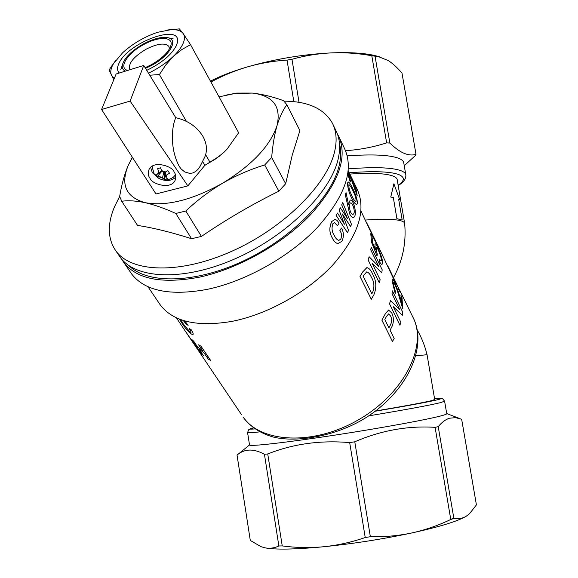 <?xml version="1.0" encoding="UTF-8"?>
<svg xmlns="http://www.w3.org/2000/svg" width="578" height="578" viewBox="0 0 578 578"><rect width="100%" height="100%" fill="white"/><g stroke="black" fill="none" stroke-linecap="round" stroke-linejoin="round"><path stroke-width="0.87" d="M348.939 184.635C350.326 185.675 351.858 188.161 353.541 192.098C355.542 196.05 356.344 199.215 355.94 201.592L355.911 201.606M351.265 194.432C352.956 198.572 354.524 200.956 355.976 201.585C356.38 199.208 355.578 196.043 353.57 192.084C351.894 188.153 350.355 185.661 348.968 184.62C348.592 187.106 349.358 190.379 351.265 194.432M348.18 181.911L348.101 181.947C346.59 183.378 348.845 192.871 351.229 197.112C348.874 192.864 346.627 183.363 348.129 181.933C349.567 182.467 351.287 185.054 353.288 189.707C355.571 193.97 358.794 203.478 356.648 204.424C354.986 204.056 353.194 201.614 351.258 197.105C353.107 201.476 354.87 203.933 356.51 204.468M349.625 213.795L345.348 194.902L346.034 192.633L348.498 204.294L350.167 200.104C353.787 199.085 357.955 216.577 353.281 217.465C351.988 217.516 350.781 216.288 349.661 213.795L349.625 213.795C350.709 216.208 351.886 217.444 353.151 217.494M348.483 204.207L350.282 200.067M350.564 226.482L342.4 213.968L348.556 230.449L347.4 232.551L336.121 215.348L337.509 213.029L344.423 224.235L339.12 210.096L340.319 207.798L347.414 218.397L341.75 204.894L342.754 202.632L351.518 224.409L350.535 226.482L342.386 213.997M347.4 232.551L336.085 215.348L337.509 213.029M347.299 218.571L341.714 204.901L342.754 202.632M337.631 243.548C335.493 242.883 333.781 241.142 332.502 238.324C329.272 233.129 329.012 227.522 331.736 221.519L334.951 219.496M337.473 225.723L334.46 222.588L332.877 223.686C331.418 228.093 331.924 232.045 334.38 235.564C335.471 238.143 336.938 239.754 338.787 240.397L340.753 239.256C341.952 236.034 341.67 233.107 339.893 230.47L341.446 228.035C343.896 232.291 344.026 236.734 341.836 241.366L337.863 243.576C335.623 242.998 333.846 241.25 332.531 238.324C329.301 233.144 329.041 227.544 331.765 221.526L334.785 219.496C336.541 219.654 337.928 220.962 338.968 223.397L337.444 225.723L334.525 222.588M338.65 240.383L340.724 239.249C341.923 236.034 341.634 233.107 339.864 230.47L341.446 228.035M348.144 171.803C350.933 177.468 353.563 183.977 356.048 191.354L354.849 185.473L355.81 187.46L357.218 195.848L351.265 179.512L348.324 173.552M357.255 195.834L351.294 179.498L348.353 173.537L350.362 180.582L350.282 181.897L347.775 174.397M355.99 191.188L354.849 185.473M147.91 286.666L160.417 305.112C173.292 321.729 197.062 327.162 231.72 321.426C267.556 314.504 308.031 291.839 333.282 264.442C358.685 234.914 366.604 209.749 357.045 188.948L348.563 171.478M348.252 170.842L355.253 185.668L348.209 171.218M339.228 137.456L344.539 148.539C354.249 169.845 345.153 196.195 317.264 227.595C289.549 256.769 245.571 281.399 207.105 289.397C170.105 296.102 145.006 291.03 131.791 274.174L130.245 271.913M337.393 133.944L338.484 135.902C348.086 156.999 338.759 183.284 310.509 214.763C282.44 244.032 238.049 268.914 199.345 277.18C162.136 284.138 136.986 279.29 123.887 262.614L121.474 258.879M405.77 174.542L403.812 163.141C403.675 161.269 402.006 159.673 398.784 158.358C389.89 154.918 372.731 154.088 347.291 155.858M404.253 165.705L415.618 155.316L416.001 154.369C412.461 155.453 408.509 155.114 404.13 153.351C399.759 151.472 395.005 148.04 389.854 143.055L386.646 142.867C373.54 147.108 359.841 149.724 345.55 150.692M160.417 305.112L158.928 302.923M180.625 319.555L183.457 324.171L190.191 332.234L190.921 332.437C191.13 331.815 190.523 330.522 189.107 328.55L191.022 329.496C192.734 331.967 193.42 333.622 193.081 334.46M184.729 320.898L188.139 325.32L186.333 324.395L183.24 320.443M180.582 319.533L183.436 324.193L190.22 332.213L190.971 332.401M398.228 287.114L400.453 292.504L398.986 290.25L398.134 287.772L399.16 289.47L393.914 278.386M392.462 275.33L396.342 284.679L379.428 248.778M393.77 278.466L390.641 271.689M400.424 292.519L398.134 287.772M402.931 308.912L397.541 291.298C395.431 285.272 394.131 282.396 393.632 282.671C393.206 283.495 393.813 286.486 395.453 291.63L395.2 293.487L392.411 282.028L392.448 279.123C394.579 280.431 399.485 294.498 401.883 303.305L400.922 295.271L401.992 297.475L402.664 308.428C400.171 300.755 396.508 285.503 393.596 282.678M395.2 293.487L392.375 282.035L392.462 279.116M401.847 303.175L400.922 295.271M399.55 309.324L392.05 293.675L392.419 290.886L402.765 312.228L402.339 315.285L393.358 306.745M402.375 315.277L393.329 306.846L400.843 322.278L399.918 325.212L389.5 303.826L390.511 300.647L399.579 309.353L392.014 293.682L392.419 290.886M392.476 341.504L381.906 320.133L385.605 313.341L388.597 310.061L391.797 313.045C393.835 317.459 393.914 321.917 392.029 326.425L390.085 330.211L394.174 338.506L392.448 341.504L381.877 320.133L385.577 313.334L388.691 310.054M371.307 299.274L360.029 276.479L362.644 272.021L366.813 267.621C369.075 268.04 371.047 270.244 372.731 274.232C376.401 280.843 376.784 287.7 373.872 294.816L371.278 299.267L360 276.479L362.616 272.021L366.943 267.607M381.776 272.838L372.16 263.344L380.158 279.781L379.233 282.7L368.121 259.919L369.147 256.762L378.792 266.537L370.78 249.862L371.177 247.102L382.195 269.818L381.74 272.845L372.189 263.25M379.233 282.7L368.092 259.919L369.147 256.762M378.771 266.509L370.744 249.869L371.177 247.102M375.476 249.725C374.869 246.033 374.768 244.032 375.194 243.721L375.245 243.699C376.654 243.483 385.006 263.048 381.971 264.262C381.596 264.579 380.823 263.814 379.659 261.971L379.435 259.211L381.061 260.938C382.607 259.565 377.485 246.994 376.35 247.182M381.09 260.931C382.665 259.529 377.369 246.618 376.336 247.189C375.953 248.07 376.264 250.433 377.268 254.262L377.037 255.975L371.538 242.29L370.758 233.656L371.957 236.055L372.731 242.998L375.534 249.877C374.898 246.033 374.797 243.981 375.223 243.706L375.194 243.721M381.892 264.291C381.516 264.543 380.757 263.77 379.63 261.979L379.435 259.211M360.983 211.071L374.739 240.304L379.5 249.197M199.179 349.322L203.348 355.492L201.419 353.779L191.809 339.496L193.695 341.215L197.589 346.973L202.452 350.528M191.78 339.517L193.666 341.237L197.56 346.995L202.495 350.593L198.579 344.813L200.971 346.157L210.674 360.491L208.275 359.126L204.02 352.84L199.078 349.242L203.319 355.513M186.492 332.863L195.899 346.908M190.848 339.38L191.369 340.146M377.94 245.657L379.529 249.183L374.768 240.289L367.138 223.657M404.6 223.159L397.231 179.931C397.129 178.313 395.554 176.955 392.513 175.864C384.941 173.292 370.729 172.692 349.892 174.079M399.752 199.735L398.625 199.049L402.194 219.98L396.891 218.679L393.307 197.452L390.742 197.062L393.893 183.782L399.752 199.735L398.625 199.07M404.679 223.585C404.636 222.32 403.119 221.309 400.128 220.565C393.784 219.048 382.195 218.874 365.368 220.037M417.049 329.655C421.593 337.53 424.924 345.882 427.055 354.726L415.596 355.81M427.055 354.733L434.699 399.535L430.827 400.821C421.911 402.895 403.43 406.298 375.389 411.023M386.646 142.867L371.806 55.741C358.432 53.328 345.059 52.367 331.671 52.873C318.305 53.494 305.076 55.633 291.969 59.281L299.036 102.342M291.969 59.281L287.028 60.105C273.257 60.957 259.847 63.284 246.792 67.084C234.408 70.798 222.458 75.776 210.934 82.011M293.834 101.649L287.028 60.105M444.612 401.276L446.729 413.624C446.975 413.971 445.652 414.563 442.748 415.401C430.458 419.014 382.6 427.843 334.452 435.198C286.255 442.575 250.419 446.592 249.537 445.06L249.501 444.858M399.81 290.438L412.663 316.708C427.944 344.589 405.286 392.303 359.863 418.985C314.62 445.963 261.032 443.333 243.078 417.005C250.05 426.586 260.107 433.262 273.257 437.033C296.687 442.972 337.855 436.238 368.143 416.232L368.677 415.864C405.395 409.751 429.353 405.344 440.559 402.635L444.598 401.19L442.683 398.784L434.577 398.813C442.148 398.076 442.936 398.444 436.946 399.904C427.171 402.187 406.551 405.973 375.086 411.254M267.737 453.947L282.237 545.914C296.073 547.763 309.945 548.038 323.853 546.73C294.91 549.476 275.229 549.83 264.803 547.792L261.018 546.687L250.296 540.437L237.023 455.002L238.671 453.802C245.831 448.665 254.421 448.831 264.435 454.301L267.737 453.947C293.154 443.853 320.472 440.075 349.683 442.604L354.776 441.794C381.075 430.429 407.844 425.61 435.09 427.337L438.225 426.665C441.852 422.243 445.631 419.426 449.554 418.212L455.58 417.648L461.656 419.267L476.416 504.89L469.444 513.799L466.345 516.154C458.079 521.139 439.959 526.731 411.977 532.916C383.048 539.079 353.671 543.688 323.853 546.73C337.79 545.292 351.583 542.229 365.231 537.526L349.683 442.604M354.776 441.794L370.361 536.716L365.231 537.526M438.225 426.665L453.882 518.509L450.775 519.463L435.09 427.337M282.237 545.914L278.863 545.979L264.435 454.301M370.361 536.716C384.616 537.049 398.488 535.784 411.977 532.916C425.437 529.925 438.37 525.438 450.775 519.463M453.882 518.509C458.419 519.239 462.573 518.452 466.345 516.154L468.072 514.955M261.018 546.687L264.803 547.792C269.594 548.739 274.275 548.139 278.863 545.979M416.001 154.369L401.992 73.081C397.332 67.662 392.737 63.479 388.221 60.531L377.918 56.434L375.043 56.189L389.854 143.055M375.043 56.189L371.806 55.741M379.363 56.709L373.518 55.235C362.644 52.981 348.7 52.193 331.671 52.873C303.017 54.296 274.723 59.028 246.792 67.084C232.212 71.426 220.102 76.115 210.457 81.151M453.802 518.004L450.161 519.752M402.194 219.98L396.92 218.672L393.307 197.452L390.742 197.062M393.893 183.782L390.771 197.055M363.107 276.031L371.849 293.761L372.644 292.324C374.689 286.991 374.284 281.999 371.43 277.324C370.137 274.182 368.562 272.368 366.705 271.87L363.107 276.031M371.835 293.732L372.644 292.324C374.652 286.999 374.255 281.999 371.401 277.332L371.43 277.324M371.401 277.332C370.137 274.29 368.605 272.469 366.813 271.862M377.066 255.967L371.538 242.29M371.567 242.276L370.787 233.642M368.056 225.442L375.953 241.669M369.963 229.423L378.055 246.011M384.825 319.533L388.915 327.842L390.482 324.836C391.985 321.895 392.029 318.955 390.605 316.014L388.64 313.876L386.4 316.534L384.825 319.533M388.9 327.813L390.482 324.836M390.453 324.836C391.956 321.888 392 318.948 390.576 316.014L390.605 316.014M390.576 316.014L388.676 313.876M399.954 325.212L389.5 303.826M389.529 303.826L390.511 300.647M396.378 284.665L390.504 272.021M390.54 272.007L387.983 266.263M389.167 268.604L391.711 273.878M399.131 289.484L395.569 281.761M189.107 328.55L191 329.518C192.77 332.083 193.435 333.752 193.001 334.518L191.426 334.084C187.807 331.151 184.635 327.502 181.918 323.138L179.332 319.056M184.664 320.877L188.139 325.32M198.579 344.813L200.971 346.157M200.942 346.186L210.652 360.513M199.107 351.279L193.406 342.761M190.27 338.535L188.081 335.291M186.094 332.271L193.377 342.783M192.048 341.222L194.374 344.611M195.566 346.381L194.909 345.406M344.423 224.235L339.12 210.096M340.348 207.798L339.156 210.089M349.661 213.795L345.348 194.902M345.384 194.902L346.034 192.633M352.652 214.351L353.006 214.33C355.802 213.585 353.31 203.759 350.976 202.892L350.716 202.914C348.122 203.637 349.921 213.99 352.652 214.351M350.759 202.9L350.94 202.9C353.274 203.767 355.766 213.585 352.977 214.337L352.905 214.351M350.311 181.882L347.79 174.303M352.11 178.754L348.259 170.799M355.253 185.668L348.223 171.153M348.267 170.727L349.285 172.836M128.901 265.598C147.506 284.398 195.48 283.726 244.198 260.584C292.93 237.572 332.849 196.123 339.423 164.412C341.056 156.819 341.085 149.94 339.503 143.763M118.88 255.288L120.405 257.521C136.04 279.362 184.548 281.45 236.214 258.308C287.88 235.333 331.447 191.426 338.34 158.199C340.644 147.397 339.799 138.106 335.811 130.332L333.101 124.682M132.42 157.382L128.135 165.597C124.451 174.368 121.633 184.642 119.675 196.419L114.617 206.519C107.161 224.134 107.587 238.938 115.903 250.946C131.452 272.657 180.054 274.514 231.959 251.199C283.87 228.05 327.74 184.05 334.785 150.901C337.14 140.129 336.331 130.874 332.364 123.15C324.005 108.585 307.915 101.266 284.087 101.172M132.319 157.223L128.135 165.597C120.383 184.873 126.055 197.228 145.15 202.683C136.054 200.776 128.244 200.306 121.72 201.267L137.557 225.42C153.481 227.869 171.478 232.298 191.549 238.714L175.82 213.455C164.578 208.376 154.355 204.785 145.15 202.683C166.45 206.534 192.243 200.06 222.53 183.262C209.157 191.224 196.925 200.472 185.827 211.021L201.433 236.424C226.186 219.524 252.001 204.446 278.878 191.188L264.695 164.947C250.043 169.433 235.983 175.539 222.53 183.262C252.03 165.135 270.193 145.923 277.028 125.628C274.471 134.587 272.686 145.194 271.674 157.454L285.669 183.732L292.251 155.048L299.903 130.57L286.89 104.755C283.01 109.842 279.723 116.799 277.028 125.628C281.37 106.475 273.105 95.623 252.246 93.065L234.242 93.629L219.04 96.858M225.348 95.262L236.561 93.08L252.246 93.065C261.87 94.106 272.317 96.634 283.567 100.651L286.89 104.755M264.695 164.947L271.674 157.454M175.82 213.455L185.827 211.021M119.675 196.419L121.72 201.267M278.878 191.188L285.669 183.732M191.549 238.714L201.433 236.424M119.314 73.009C117.074 70.776 116.958 67.568 118.952 63.385C128.041 42.107 182.908 22.405 177.265 42.96L176.449 45.395C171.623 54.766 161.724 63.081 146.74 70.343M167.793 29.933L179.375 28.9L183.168 33.56C184.859 35.995 184.866 39.239 183.183 43.292C181.42 47.374 178.14 51.731 173.342 56.362L165.893 64.801L159.398 74.562L149.724 75.205M114.343 78.348L111.547 75.436C110.08 72.358 110.738 68.414 113.526 63.623L122.659 52.735C132.853 43.545 144.493 36.739 157.577 32.31L171.167 29.637C177.049 29.42 181.044 30.728 183.168 33.56L190.523 44.643L181.658 49.672L173.342 56.362C166.392 62.93 158.105 68.544 148.488 73.189M204.887 165.301L216.078 158.668L223.924 152.325L227.082 149.11L238.642 132.759L190.523 44.643M219.517 156.132L204.8 165.402M113.779 79.713L109.083 70.003L115.983 59.996M159.398 74.562L186.391 121.344M205.638 154.702L210.089 162.411M169.419 48.986L168.863 46.399C165.127 42.57 157.592 43.48 146.241 49.13C133.547 56.745 128.063 63.508 129.804 69.425L130.007 69.707M145.121 67.698L150.952 64.924C162.187 58.494 168.848 51.955 170.944 45.308C173.284 36.493 158.56 36.27 143.886 44.463C127.651 52.923 117.991 67.893 127.666 70.429M145.533 68.363L151.198 65.632C169.238 56.232 178.84 40.12 168.386 37.823C162.158 36.472 153.914 38.466 143.662 43.805C131.611 50.698 124.508 57.749 122.363 64.96C121.835 67.872 122.839 69.931 125.375 71.137M175.784 177.092C172.374 180.423 167.714 181.275 161.811 179.657M159.001 178.523L152.303 172.612L150.605 167.324M150.034 178.255C150.8 183.443 170.351 190.22 174.975 180.683C176.182 177.135 175.885 174.238 174.079 171.991C173.436 166.876 154.109 159.795 149.138 169.202C147.795 172.938 148.098 175.95 150.034 178.255M200.002 166.486L204.865 156.833C207.502 150.388 206.845 143.568 202.907 136.365C197.004 126.755 187.958 120.535 175.755 117.688L143.749 65.459L130.115 101.071L101.584 109.502L155.981 193.962L187.843 185.892L204.908 165.272L202.748 161.746M130.115 101.071L187.843 185.892M101.584 109.502L116.127 73.991L143.749 65.459M200.01 166.486L197.943 169.397L195.537 171.587L192.821 172.959L189.772 173.414L184.685 171.919L181.109 168.899L179.397 166.623C170.113 149.586 171.269 127.774 175.755 117.688M152.267 166.081L152.224 168.379M163.733 172.222L162.57 177.742L159.911 176.709L157.274 176.637L155.648 174.115L157.556 174.159L158.545 171.449L157.649 168.588L160.503 167.786L161.609 170.582L165.25 172.006L167.909 170.676L169.52 173.219L166.984 174.737L165.98 177.439L165.387 175.914L166.984 174.737M159.297 176.875L162.924 178.284L162.57 177.742M158.545 171.449L158.806 173.638L157.556 174.159M165.25 172.006L161.956 171.139L161.609 170.582M152.166 166.999L154.261 174.159C159.766 180.827 166.161 181.832 173.451 177.164L175.43 174.867M165.98 177.439L167.461 178.71L164.629 179.498L162.924 178.284M157.274 176.637L161.977 171.16M164.629 179.498L164.802 172.128M157.649 168.588L160.518 167.83M348.411 168.848C374.392 166.847 391.884 167.454 400.894 170.669C404.094 171.883 405.756 173.378 405.872 175.141C405.951 179.079 403.386 182.532 398.177 185.502M398.134 185.22C404.925 180.647 405.026 177.056 398.444 174.455C389.912 171.5 373.511 170.936 349.242 172.75M197.741 349.589L241.59 414.794M260.223 431.831C252.304 432.712 248.092 432.98 247.594 432.633L248.627 429.757L253.771 427.763C248.468 429.057 248.988 429.425 255.339 428.876M249.537 445.06L247.572 432.489M176.348 317.77L190.061 338.224M393.553 277.57C402.685 260.765 406.392 242.818 404.672 223.715M249.479 444.966L238.671 453.802M446.722 413.573L460.182 418.703M373.518 55.235L377.918 56.434M123.887 262.614L131.791 274.174M413.48 318.37C427.431 346.93 407.598 390.136 368.143 416.232M191.737 340.724L193.001 342.602M195.711 346.634L196.939 348.455M234.242 93.629L236.561 93.08M120.405 257.521L115.903 250.946M176.102 46.146L177.265 42.96M171.167 29.637L174.57 29.16M113.526 63.623L111.171 66.694M170.04 47.808L170.944 45.308M122.363 64.96L120.838 69.598M168.386 37.823L173.097 38.784M174.975 180.683L175.567 179.108M161.515 170.38L158.972 173.436M165.59 171.854L165.387 175.914"/></g></svg>
